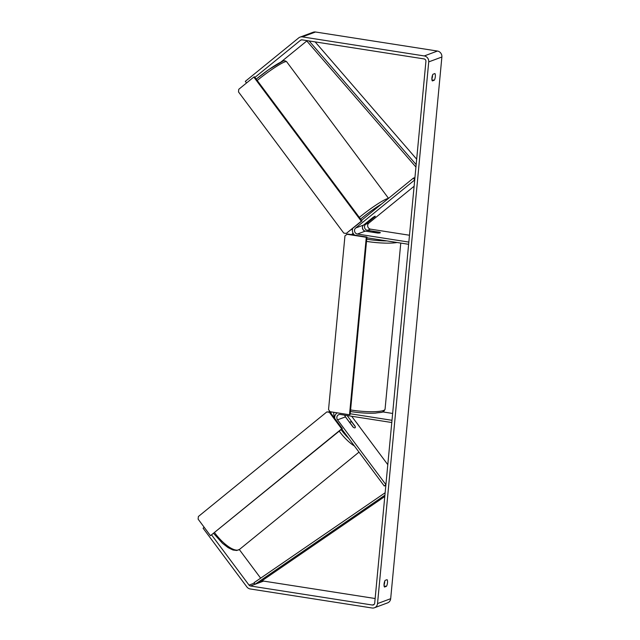 <?xml version="1.0" encoding="UTF-8"?>
<svg xmlns="http://www.w3.org/2000/svg" width="640" height="640" viewBox="0 0 640 640"><rect width="100%" height="100%" fill="white"/><g stroke="black" fill="none" stroke-linecap="round" stroke-linejoin="round"><path stroke-width="0.96" d="M374.92 216.76L365.68 224.28A3.4 3.16 -110.4 0 0 367.384 230.328L379.712 232.256A3.776 0.648 -174.6 0 1 380.312 232.672A3.776 0.648 -174.6 0 1 377.608 233.04L365.28 231.112A3.4 3.16 69.6 0 1 363.576 225.064L372.816 217.544A3.776 0.424 -36.7 0 1 374.96 216.256A3.776 0.424 -36.7 0 1 375.248 216.232A3.776 0.424 -36.7 0 1 374.92 216.76L374.888 216.728M362.416 227.336A5.664 5.264 -110.4 0 0 363.472 230.184M414.936 177.544L413.368 178.128L414.712 179.936L355.68 228A3.4 3.16 -110.4 0 0 357.392 234.04L408.84 242.08L408.624 244.304L366.872 237.776M414.12 186.24L368.832 223.112A3.4 3.16 -110.4 0 0 370.536 229.152L409.488 235.24M352.736 228.464A5.664 5.264 -110.4 0 0 354.608 235.112M413.368 178.128L361.52 220.344M344.744 415.168A3.4 3.16 -110.4 0 0 345.44 416.888L353.008 427.04A3.776 1.336 50.8 0 0 354.96 427.848A3.776 1.336 50.8 0 0 355.096 427.768A3.776 1.336 50.8 0 0 355.112 426.256L347.544 416.104A3.4 3.16 69.6 0 1 347.208 415.552M349.648 422.464L345.904 417.448A5.664 5.264 69.6 0 1 344.856 415.184M385.84 485.416L384.264 486L385.904 484.664L337.552 419.824A3.4 3.16 69.6 0 1 340.328 414.48L391.784 422.52L391.992 420.296L350.232 413.768M387.8 464.68L351.688 416.256M334.776 418.464A5.664 5.264 69.6 0 1 337.304 412.848M382.624 411.888L392.64 413.456M384.264 486L341.792 429.056M350.192 423.032L353.4 427.336A3.776 1.336 50.8 0 0 354.96 427.848A3.776 1.336 50.8 0 0 355.096 427.768A3.776 1.336 50.8 0 0 355.24 426.648L352.032 422.352A3.776 1.336 50.8 0 0 350.472 421.832A3.776 1.336 50.8 0 0 350.328 421.912A3.776 1.336 50.8 0 0 350.192 423.032L350.088 423.12M384.496 587.048A3.776 1.248 -81.1 0 1 384.072 583.992A3.776 1.248 -81.1 0 1 385.128 580.376L387.064 579.664A3.776 1.248 -81.1 0 1 387.496 582.72A3.776 1.248 -81.1 0 1 386.432 586.328L384.496 587.048M431.912 77.872A3.776 1.248 98.9 0 0 432.344 80.936L434.28 80.216A3.776 1.248 98.9 0 0 435.336 76.6A3.776 1.248 98.9 0 0 434.904 73.544L432.976 74.264A3.776 1.248 98.9 0 0 431.912 77.872M431.872 78.952A3.776 1.248 98.9 0 0 432.56 75.08M254.92 77.4L300.528 40.272A2.264 2.104 69.6 0 1 302.088 39.856L424.008 58.904A2.264 2.104 69.6 0 1 425.912 61.456L374.704 603.144A2.264 2.104 69.6 0 1 372.384 605.032L250.464 585.984A2.264 2.104 69.6 0 1 249.024 585.096L211.664 535M384.72 581.2A3.776 1.248 -81.1 0 1 384.032 585.072M246.536 82.976L245.32 81.352L298.736 37.864A5.288 4.912 69.6 0 1 302.368 36.888L424.288 55.944A5.288 4.912 69.6 0 1 428.728 61.896L377.528 603.584A5.288 4.912 69.6 0 1 372.104 608L250.184 588.952A5.288 4.912 69.6 0 1 246.84 586.88L203.08 528.208L204.2 527.296M300.032 37.12L313.184 32.232A5.288 4.912 69.6 0 1 315.512 32L437.44 51.048A5.288 4.912 69.6 0 1 441.88 57.008L390.68 598.696A5.288 4.912 69.6 0 1 387.584 602.88L374.44 607.768M260.648 578.16L239.312 549.552M280.936 62.04L306.8 40.976M375.144 598.52L263.608 581.096A2.264 2.104 69.6 0 1 262.408 580.472M431.944 79.848L434.28 80.216M384.104 585.968L386.432 586.328M369.344 220.424L373.256 217.24A3.776 0.424 -36.7 0 1 374.96 216.256A3.776 0.424 -36.7 0 1 375.248 216.232A3.776 0.424 -36.7 0 1 375.096 216.552L371.184 219.744A3.776 0.424 -36.7 0 1 369.48 220.72A3.776 0.424 -36.7 0 1 369.192 220.752A3.776 0.424 -36.7 0 1 369.344 220.424L369.32 220.392M373.104 232.328L378.144 233.048A3.776 0.648 5.4 0 0 380.312 232.672A3.776 0.648 5.4 0 0 379.984 232.368L374.952 231.576A3.776 0.648 5.4 0 0 372.792 231.96A3.776 0.648 5.4 0 0 373.112 232.264M361.312 221.192L361.968 220.944L254.472 76.8L253.816 77.048L238.752 89.312L238.504 91.936L343.752 233.072L346.248 233.456L361.312 221.192L253.816 77.048M346.248 233.456L361.968 220.944M349.504 414.76L350.16 414.512L366.936 237.04L347.56 234.008L344.96 235.832L328.536 409.6L330.12 411.728L349.504 414.76L366.28 237.28L366.936 237.04M366.28 237.28L346.896 234.256M342.344 428.608L210.464 535.696L198.12 519.144L198.368 516.52L326.848 411.912L329.344 412.296L341.68 428.848L342.344 428.608L330 412.056L326.848 411.912M341.68 428.848L210.464 535.696M329.344 412.296L330 412.056M309.12 40.952L416.16 164.616M315.152 41.896L416.672 159.184M306.416 40.528L415.928 167.056M384.784 496.52L259.008 582.808L255.064 584.272L384.912 495.192M255.064 584.272L254.048 582.688L385.144 492.752M363.576 225.064L355.68 228M365.28 231.112L357.392 234.04M370.536 229.152L367.384 230.328M368.832 223.112L365.68 224.28M345.44 416.888L337.552 419.824M348.488 415.752L347.544 416.104M359 452.12L239.544 549.376A25.12 8.896 -129.2 0 1 238.608 549.912A25.12 8.896 -129.2 0 1 214.568 532.64M331.08 411.88A25.12 8.896 50.8 0 0 331.056 413.48M339.216 431.152A25.12 8.896 50.8 0 0 354.448 446.024M348.704 438.32A23.232 8.232 -129.2 0 1 341.104 429.608M334.72 417.952A23.232 8.232 -129.2 0 1 333.72 412.288M355.68 421.608A23.232 8.232 -129.2 0 1 359.72 427.032M390.68 598.696L377.528 603.584M441.88 57.008L428.728 61.896M254.328 583.128L249.024 585.096M263.608 581.096L250.464 585.984M374.208 604.36L372.384 605.032M301.712 39.832L300.528 40.272M315.512 32L302.368 36.888M437.44 51.048L424.288 55.944M388.536 198.352L286.656 61.736A25.12 2.808 143.3 0 0 284.736 61.92A25.12 2.808 143.3 0 0 257.208 80.472M359.32 217.392A25.12 2.808 -36.7 0 1 386.848 198.84A25.12 2.808 -36.7 0 1 388.36 198.488M256.224 79.152A23.232 2.592 -36.7 0 1 282.248 61.528M381.488 204.088A23.232 2.592 143.3 0 0 360.576 219.08M351.832 229.2A23.232 2.592 143.3 0 0 352.568 229.016M397.088 242.504A25.12 4.304 -174.6 0 1 367.248 241.496A25.12 4.304 -174.6 0 1 366.528 241.376M353.328 233.664A23.232 3.984 5.4 0 0 353.304 234.912M366.736 239.176A23.232 3.984 5.4 0 0 368.08 239.4A23.232 3.984 5.4 0 0 386.96 240.92M350.592 409.96A25.12 4.304 5.4 0 0 351.312 410.072A25.12 4.304 5.4 0 0 385.064 409.192L400.768 243.08M213.624 533.408L222.472 543.296L228.136 547.656L232.992 550.016L236.744 550.496L239.544 549.376M329.712 411.176L328.848 411.88M350.328 421.912L349.616 422.488M360.888 428.592L354.568 420.12M286.656 61.736C285.24 60.616 283.92 60.456 282.712 61.264L268.744 69.616L256.216 79.136M352.536 229.128L351.52 229.456M351.448 234.616L353.12 233.312M350.448 411.496L351.672 411.696C360.44 413.008 368.4 413.48 375.576 413.104C381.68 411.976 383.104 413.352 385.064 409.192"/></g></svg>
